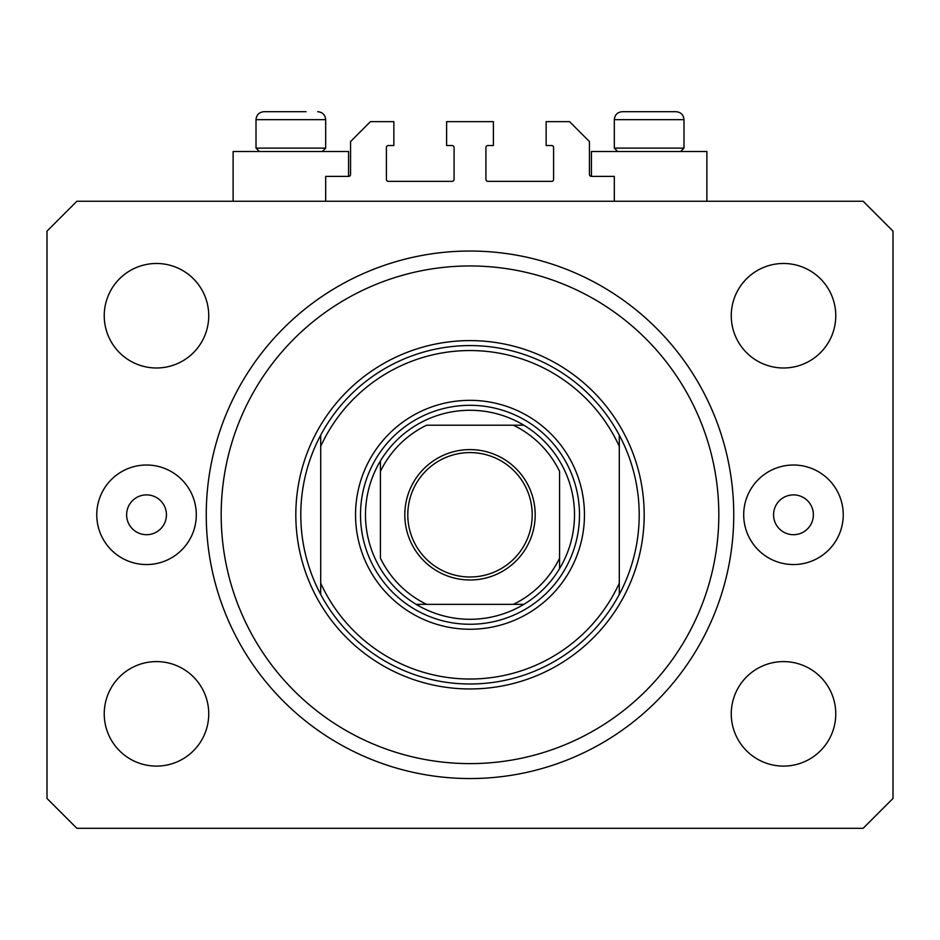 <?xml version="1.0" encoding="UTF-8"?>
<svg xmlns="http://www.w3.org/2000/svg" width="940" height="940" viewBox="0 0 940 940"><rect width="100%" height="100%" fill="white"/><g stroke="black" fill="none" stroke-linecap="round" stroke-linejoin="round"><path stroke-width="1.41" d="M614.314 201.266L614.314 176.391L591.424 176.391A1.986 1.986 0 0 1 589.439 174.393L589.439 141.552L569.534 121.648L546.14 121.648L546.14 145.536L551.615 145.536A1.986 1.986 0 0 1 553.601 147.521L553.601 179.376A1.986 1.986 0 0 1 551.615 181.361L487.919 181.361A1.986 1.986 0 0 1 485.921 179.376L485.921 147.521A1.986 1.986 0 0 1 487.919 145.536L493.394 145.536L493.394 121.648L446.606 121.648L446.606 145.536L452.081 145.536A1.986 1.986 0 0 1 454.079 147.521L454.079 179.376A1.986 1.986 0 0 1 452.081 181.361L388.385 181.361A1.986 1.986 0 0 1 386.399 179.376L386.399 147.521A1.986 1.986 0 0 1 388.385 145.536L393.86 145.536L393.86 121.648L370.466 121.648L350.561 141.552L350.561 174.393A1.986 1.986 0 0 1 348.576 176.391L325.687 176.391L325.687 201.266M706.88 201.266L706.88 151.505L591.424 151.505L591.424 176.391M233.12 201.266L233.12 151.505L348.576 151.505L348.576 176.391M126.618 514.791A19.905 19.905 0 0 0 146.534 534.696A19.905 19.905 0 0 0 166.439 514.791A19.905 19.905 0 0 0 146.534 494.887A19.905 19.905 0 0 0 126.618 514.791M773.561 514.791A19.905 19.905 0 0 0 793.466 534.696A19.905 19.905 0 0 0 813.382 514.791A19.905 19.905 0 0 0 793.466 494.887A19.905 19.905 0 0 0 773.561 514.791M843.239 514.791A49.761 49.761 0 0 1 793.466 564.552A49.761 49.761 0 0 1 743.705 514.791A49.761 49.761 0 0 1 793.466 465.018A49.761 49.761 0 0 1 843.239 514.791M96.761 514.791A49.761 49.761 0 0 0 146.534 564.552A49.761 49.761 0 0 0 196.296 514.791A49.761 49.761 0 0 0 146.534 465.018A49.761 49.761 0 0 0 96.761 514.791M206.248 514.791A263.752 263.752 0 0 0 470 778.543A263.752 263.752 0 0 0 733.752 514.791A263.752 263.752 0 0 0 470 251.039A263.752 263.752 0 0 0 206.248 514.791M104.234 713.848A52.252 52.252 0 0 0 156.487 766.1A52.252 52.252 0 0 0 208.739 713.848A52.252 52.252 0 0 0 156.487 661.596A52.252 52.252 0 0 0 104.234 713.848M731.261 713.848A52.252 52.252 0 0 0 783.514 766.1A52.252 52.252 0 0 0 835.766 713.848A52.252 52.252 0 0 0 783.514 661.596A52.252 52.252 0 0 0 731.261 713.848M731.261 315.734A52.252 52.252 0 0 0 783.514 367.987A52.252 52.252 0 0 0 835.766 315.734A52.252 52.252 0 0 0 783.514 263.482A52.252 52.252 0 0 0 731.261 315.734M104.234 315.734A52.252 52.252 0 0 0 156.487 367.987A52.252 52.252 0 0 0 208.739 315.734A52.252 52.252 0 0 0 156.487 263.482A52.252 52.252 0 0 0 104.234 315.734M76.857 828.305L863.143 828.305L893 798.448L893 231.134L863.143 201.266L76.857 201.266L47 231.134L47 798.448L76.857 828.305M259.393 151.505L256.009 148.121L325.687 148.121L325.687 119.662L256.009 119.662C256.479 114.821 259.135 112.165 263.976 111.696L306.041 111.696M631.739 111.696L676.025 111.696C680.866 112.165 683.521 114.821 683.991 119.662L614.314 119.662C614.784 114.821 617.439 112.165 622.28 111.696L631.739 111.696M617.698 151.505L614.314 148.121L683.991 148.121L683.991 119.662C683.521 114.821 680.866 112.165 676.025 111.696M648.929 111.696L634.183 111.696M290.625 111.696L275.878 111.696M584.457 514.791A114.457 114.457 0 0 1 470 629.248A114.457 114.457 0 0 1 355.543 514.791A114.457 114.457 0 0 1 470 400.334A114.457 114.457 0 0 1 584.457 514.791M718.818 514.791A248.818 248.818 0 0 0 470 265.961A248.818 248.818 0 0 0 221.182 514.791A248.818 248.818 0 0 0 470 763.609A248.818 248.818 0 0 0 718.818 514.791M639.2 514.791A169.2 169.2 0 0 0 619.295 435.161L619.295 446.371A164.218 164.218 0 0 0 320.704 446.371L320.704 583.199A164.218 164.218 0 0 0 619.295 583.199L619.295 594.409A169.2 169.2 0 0 0 639.2 514.791M320.704 435.161A169.2 169.2 0 0 0 470 683.991A169.2 169.2 0 0 0 619.295 594.409L619.295 435.161A169.2 169.2 0 0 0 320.704 435.161L320.704 446.371L320.704 435.161M320.704 583.199L320.704 594.409L320.704 583.199M535.189 514.791A65.189 65.189 0 0 1 470 579.98A65.189 65.189 0 0 1 404.811 514.791A65.189 65.189 0 0 1 470 449.602A65.189 65.189 0 0 1 535.189 514.791M407.796 514.791A62.205 62.205 0 0 0 470 576.995A62.205 62.205 0 0 0 532.205 514.791A62.205 62.205 0 0 0 470 452.587A62.205 62.205 0 0 0 407.796 514.791M574.505 514.791A104.505 104.505 0 0 0 380.418 460.964A104.505 104.505 0 0 0 416.173 604.361L523.827 604.361A104.505 104.505 0 0 0 559.582 568.618L559.582 471.41A99.534 99.534 0 0 0 513.381 425.209L426.619 425.209A99.534 99.534 0 0 0 380.418 471.41L380.418 558.172A99.534 99.534 0 0 0 426.619 604.361L416.173 604.361A104.505 104.505 0 0 0 523.827 604.361L513.381 604.361A99.534 99.534 0 0 0 559.582 558.172L559.582 568.618A104.505 104.505 0 0 0 574.505 514.791M360.514 514.791A109.487 109.487 0 0 1 470 405.305A109.487 109.487 0 0 1 579.486 514.791A109.487 109.487 0 0 1 470 624.266A109.487 109.487 0 0 1 360.514 514.791M380.418 460.964L380.418 471.41L380.418 460.964A104.505 104.505 0 0 1 416.173 425.209A104.505 104.505 0 0 0 380.418 460.964M523.827 425.209L513.381 425.209L523.827 425.209A104.505 104.505 0 0 1 559.582 460.964A104.505 104.505 0 0 0 523.827 425.209M416.173 604.361A104.505 104.505 0 0 1 380.418 568.618A104.505 104.505 0 0 0 416.173 604.361M559.582 568.618A104.505 104.505 0 0 1 523.827 604.361A104.505 104.505 0 0 0 559.582 568.618M644.182 514.791A174.182 174.182 0 0 1 470 688.961A174.182 174.182 0 0 1 295.818 514.791A174.182 174.182 0 0 1 470 340.609A174.182 174.182 0 0 1 644.182 514.791M325.687 119.662C325.216 114.821 322.561 112.165 317.72 111.696C322.561 112.165 325.216 114.821 325.687 119.662M680.607 151.505L683.991 148.121M614.314 148.121L614.314 119.662C614.784 114.821 617.439 112.165 622.28 111.696M322.303 151.505L325.687 148.121M256.009 148.121L256.009 119.662C256.479 114.821 259.135 112.165 263.976 111.696"/></g></svg>

